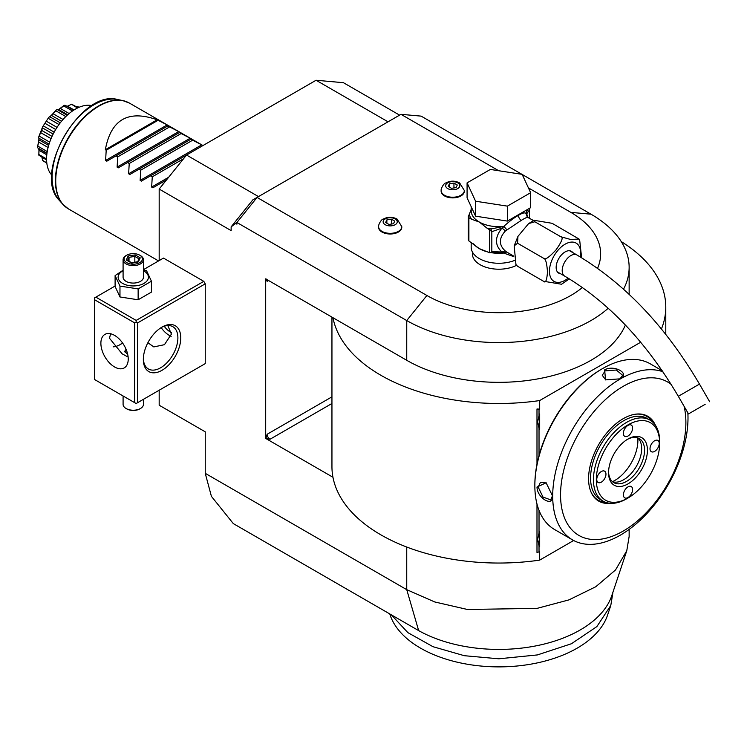<?xml version="1.0" encoding="UTF-8"?>
<svg xmlns="http://www.w3.org/2000/svg" width="747" height="747" viewBox="0 0 747 747"><rect width="100%" height="100%" fill="white"/><g stroke="black" fill="none" stroke-linecap="round" stroke-linejoin="round"><path stroke-width="1.12" d="M123.087 270.199L115.103 275.606L119.968 286.092L138.139 288.902L151.436 281.217L146.561 270.731L143.443 269.798M123.087 270.731A15.136 8.74 0 0 0 122.564 283.384A15.136 8.74 0 0 0 143.975 283.384A15.136 8.74 0 0 0 143.975 271.021A15.136 8.74 0 0 0 143.443 270.731M143.443 259.751A10.178 5.873 0 0 1 137.159 265.176A10.178 5.873 0 0 1 126.075 263.906A10.178 5.873 180 0 1 123.087 259.751L123.087 277.202A10.178 5.873 0 0 0 126.075 281.358A10.178 5.873 0 0 0 137.159 282.627A10.178 5.873 0 0 0 143.443 277.202L143.443 259.751A10.178 5.873 0 0 0 140.464 255.595L139.745 255.185L140.464 255.595M115.103 275.606L115.103 286.484L119.968 296.97L119.968 286.092M115.103 286.026L95.849 297.147L136.15 320.416L203.8 281.358L163.49 258.088L143.443 269.667M203.8 281.358L205.238 283.851L137.588 322.909L136.15 322.078L136.15 320.416M235.66 223.437L238.153 220.944L236.902 222.494L236.902 224.156L235.66 223.437L231.14 226.845L252.841 199.86L257.052 197.423L426.901 295.485A101.779 58.761 0 0 0 582.408 287.492M236.902 222.494L406.742 320.556L426.901 295.485M331.948 317.12L331.948 466.67A166.917 96.372 0 0 0 332.957 477.258L265.689 438.424L265.689 278.864L406.742 360.306A130.277 75.214 0 0 0 533.918 379.56A130.277 75.214 0 0 0 625.388 325.038M629.142 529.408L629.142 536.477L626.78 550.716L615.528 569.952L595.779 586.74L568.962 599.878L537.046 608.385L467.398 609.468L434.735 601.951L406.742 589.663L205.238 473.327L211.41 496.353L233.307 523.6L418.656 630.608L406.742 589.663L406.742 547.037M159.176 390.223L159.176 405.229L205.238 431.822L205.238 473.327M159.176 260.582L159.176 189.066L186.526 155.04L316.065 80.256L343.415 82.693L399.589 115.131M231.14 226.845L231.14 230.618L159.176 189.066M203.8 364.461L205.238 363.63L205.238 283.851M238.153 220.944L257.052 197.423L400.99 114.328L421.14 116.121L521.938 174.322M597.553 268.294A101.779 58.761 0 0 0 570.829 212.381L528.418 187.899M522.181 174.462L590.98 214.184A130.277 75.214 180 0 1 629.142 267.37A130.277 75.214 180 0 1 623.54 289.182M608.207 308.259A130.277 75.214 180 0 1 406.751 320.547L406.742 360.306M498.669 170.718L400.99 114.328M661.431 328.979A166.917 96.372 0 0 0 665.782 307.12A166.917 96.372 0 0 0 621.252 241.589M332.957 317.699A166.917 96.372 0 0 0 539.679 400.56L640.693 342.238M332.957 477.258A166.917 96.372 0 0 0 539.679 560.119L539.679 551.538L539.026 551.912L539.026 545.824L537.644 539.483L539.026 533.134A16.49 9.515 -60 0 1 539.679 531.509L539.679 546.692A16.49 9.515 -60 0 1 539.026 545.824M539.026 551.912L536.99 552.463L536.99 504.048M536.99 464.186L536.99 408.973L539.679 409.141L539.679 400.56M265.689 438.424L270.003 439.255A4.071 2.353 60 0 1 267.127 434.268L265.932 438.274M265.932 278.724L267.127 281.358A4.071 2.353 60 0 1 267.51 279.92M539.679 560.119L573.64 540.511M539.026 455.539L539.026 428.292L537.644 421.952L539.026 415.612L539.026 409.524L539.679 409.141M661.366 369.494L661.366 370.241M539.026 533.134L539.026 510.388M537.644 421.915L539.679 429.17A16.49 9.515 -60 0 1 539.026 428.302M539.679 429.17L539.679 413.987A16.49 9.515 -60 0 0 539.026 415.612M539.026 409.524L536.99 408.973M537.644 539.437L539.679 546.692M602.446 368.644L601.634 369.111A94.449 54.531 120 0 0 534.852 484.784L534.852 485.783A95.672 55.241 120 0 0 554.666 529.586L572.51 539.885A95.672 55.241 120 0 0 620.346 535.151A95.672 55.241 120 0 0 687.847 412.802M662.225 370.745L650.338 363.873A95.672 55.241 120 0 0 602.502 368.616L602.502 368.616A95.672 55.241 120 0 0 534.852 485.783M662.906 371.745A95.672 55.241 120 0 0 620.346 378.916A95.672 55.241 120 0 0 557.85 463.224A95.672 55.241 120 0 0 572.51 539.885M620.206 378.832L605.528 379.878L604.659 369.858C614.305 364.321 630.785 373.836 620.206 378.832L620.187 378.841M552.556 496.008C553.49 507.68 537.037 498.146 537.009 487.035L546.113 482.777L552.556 495.98M671.189 384.434A88.622 51.169 120 0 0 623.222 386.339A88.622 51.169 120 0 0 560.558 494.878A88.622 51.169 120 0 0 623.222 531.052A88.622 51.169 120 0 0 684.075 406.275M610.168 503.291A49.003 28.293 -60 0 1 590.858 491.657A49.003 28.293 -60 0 1 623.222 418.684A49.003 28.293 -60 0 1 635.585 414.183A49.003 28.293 -60 0 1 655.324 425.09M590.7 491.265A48.434 27.966 120 0 0 606.088 502.479M603.146 501.162L600.261 499.5A46.818 27.032 -60 0 1 590.569 478.071A46.818 27.032 120 0 1 611.009 430.954A46.818 27.032 120 0 1 647.079 418.413L649.965 420.075A46.818 27.032 120 0 0 613.885 432.616A46.818 27.032 120 0 0 593.445 479.733A46.818 27.032 120 0 0 603.146 501.162A46.818 27.032 120 0 0 626.556 498.847L627.994 498.016A44.783 25.856 120 0 0 659.657 443.167L659.657 441.505A46.818 27.032 120 0 0 649.965 420.075M652.57 421.962A48.434 27.966 120 0 0 635.165 414.24M659.657 441.505L659.657 443.167A44.783 25.856 120 0 0 627.994 424.884A44.783 25.856 120 0 0 596.33 479.733A44.783 25.856 120 0 0 627.994 498.016M647.425 450.226A27.48 15.864 -60 0 1 627.994 483.888A27.48 15.864 -60 0 1 608.562 472.664L608.562 472.664A27.48 15.864 -60 0 1 627.994 439.012A27.48 15.864 -60 0 1 647.425 450.226M650.011 448.732A6.518 3.763 -60 0 1 652.859 442.177A6.518 3.763 -60 0 1 657.874 440.431A6.518 3.763 -60 0 1 659.227 443.419A6.518 3.763 -60 0 1 656.38 449.974A6.518 3.763 -60 0 1 651.365 451.711A6.518 3.763 -60 0 1 650.011 448.732M623.39 433.363A6.518 3.763 -60 0 1 626.229 426.808A6.518 3.763 -60 0 1 631.252 425.062A6.518 3.763 -60 0 1 632.597 428.04A6.518 3.763 -60 0 1 629.758 434.595A6.518 3.763 -60 0 1 624.735 436.341A6.518 3.763 -60 0 1 623.39 433.363M596.76 479.481A6.518 3.763 -60 0 1 599.598 472.926A6.518 3.763 -60 0 1 604.622 471.18A6.518 3.763 -60 0 1 605.966 474.158A6.518 3.763 -60 0 1 603.128 480.713A6.518 3.763 -60 0 1 598.104 482.459A6.518 3.763 -60 0 1 596.76 479.481M623.39 494.85A6.518 3.763 -60 0 1 626.229 488.295A6.518 3.763 -60 0 1 631.252 486.558A6.518 3.763 -60 0 1 632.597 489.537A6.518 3.763 -60 0 1 629.758 496.092A6.518 3.763 -60 0 1 624.735 497.838A6.518 3.763 -60 0 1 623.39 494.85M627.256 439.451A25.445 14.688 -60 0 1 639.273 438.582A25.445 14.688 -60 0 1 644.549 450.226A25.445 14.688 -60 0 1 633.437 475.839A25.445 14.688 -60 0 1 613.829 482.655A25.445 14.688 -60 0 1 608.572 471.815M637.751 437.891A25.445 14.688 -60 0 1 640.478 441.841A25.445 14.688 -60 0 1 641.664 448.564A25.445 14.688 -60 0 1 617.255 482.067A25.445 14.688 -60 0 1 612.475 481.675A32.728 18.899 -60 0 0 637.891 440.441A32.728 18.899 -60 0 0 637.789 437.919M605.826 379.999L602.25 375.274L605.229 370.857L616.303 370.017L622.606 375.274L619.898 379M552.547 495.663L550.67 499.874L542.976 497.035L538.157 487.035L540.492 482.245L546.374 482.973M626.78 550.716L611.802 595.592A115.01 66.399 180 0 1 533.321 646.37A115.01 66.399 180 0 1 418.656 630.608M612.857 592.894L610.794 605.453L596.89 626.574L571.427 643.746L537.42 654.923L498.865 658.798L464.307 655.698L432.989 646.697L407.881 632.634L391.335 614.837M610.794 605.462L607.582 615.07A110.715 63.925 180 0 1 491.619 666.744A110.715 63.925 180 0 1 390.149 615.07L389.766 613.931M316.065 80.256L388.038 121.808M258.49 196.592L186.526 155.04L150.549 175.825L152.267 176.815L151.65 187.067L168.691 177.235M472.403 251.982L472.403 253.933A26.462 15.276 0 0 0 480.153 264.737A26.462 15.276 0 0 0 516.466 265.344M378.598 226.967A11.607 6.695 0 0 0 378.589 227.303A11.607 6.695 0 0 0 381.988 232.037A11.607 6.695 0 0 0 394.631 233.494A11.607 6.695 0 0 0 401.793 227.303A11.607 6.695 0 0 0 401.774 226.967M441.15 190.858A11.607 6.695 0 0 0 441.132 191.185A11.607 6.695 0 0 0 444.53 195.929A11.607 6.695 0 0 0 457.173 197.376A11.607 6.695 0 0 0 464.335 191.185A11.607 6.695 0 0 0 464.326 190.858M471.18 242.271L471.18 247.285A27.686 15.986 180 0 0 479.294 258.583A27.686 15.986 0 0 0 514.347 260.535M527.793 217.218L526.71 213.838L526.131 213.997L527.97 217.34C527.205 217.097 524.982 218.105 521.322 220.356L505.28 231.075C498.772 238.396 498.772 245.035 505.28 250.983L506.718 252.028L503.683 253.056L513.749 256.632M506.727 252.038L513.712 256.09M517.578 266.277L515.953 264.597L517.578 266.277L543.489 281.236C545.543 283.468 546.869 280.396 547.476 272.011C546.869 262.953 545.543 258.35 543.489 258.21C544.759 260.367 548.97 257.556 556.123 249.759C562.052 241.281 563.593 236.93 560.754 236.724L570.689 239.498L579.009 239.031L552.117 223.306L534.058 220.3L534.852 221.766L528.605 223.605L517.942 236.379L517.578 243.251L514.179 245.847L515.953 264.597M569.335 278.883L561.548 284.243L543.489 281.236M517.578 243.251L543.489 258.21M534.852 221.766L560.754 236.724M579.009 239.031L579.653 239.946L581.624 257.771M560.558 273.738A12.624 7.283 -60 0 1 558.765 273.169A12.624 7.283 -60 0 1 556.151 267.398A12.624 7.283 -60 0 1 561.66 254.699A12.624 7.283 -60 0 1 571.39 251.309A12.624 7.283 -60 0 1 572.772 252.579M705.177 404.304L688.491 413.931L705.177 404.304M703.142 405.481L692.021 411.896L703.142 405.481M527.97 217.34L526.131 213.502C524.889 212.307 522.33 212.932 518.437 215.379C514.646 217.368 509.725 221.056 503.683 226.462L506.718 229.609L504.104 226.649M533.545 220.533L527.438 217.228M475.596 216.172L467.08 197.824L467.08 182.866L490.349 169.438L522.134 174.35L530.65 192.698L530.65 207.657L507.381 221.093L475.596 216.172L475.596 201.223L467.08 182.866M530.65 192.698L507.381 206.135L507.381 221.093M507.381 206.135L475.596 201.223M471.18 209.393L469.331 214.277A29.721 17.162 0 0 0 471.646 219.273L479.294 222.018L486.932 228.096A29.721 17.162 0 0 0 491.003 228.927L503.683 226.462A27.686 15.986 0 0 1 479.294 222.018A27.686 15.986 0 0 1 471.18 210.719L471.18 206.667M473.579 243.821A27.686 15.986 0 0 0 479.294 248.611L489.687 252.775L489.687 229.871L486.932 228.096M488.099 252.038A27.686 15.986 0 0 1 479.294 248.611L468.892 240.945L468.892 217.676L471.646 219.273M491.825 231.682L501.928 228.143C494.673 237.229 494.673 245.193 501.928 252.038L491.825 251.627L491.825 231.682L489.687 229.871M491.489 230.982L491.003 228.927L488.93 229.254M503.683 226.845L501.928 228.143A4.071 1.214 -138.6 0 1 505.28 231.075M491.143 252.439L503.674 252.719L501.928 252.038L505.28 250.983M491.489 252.234L489.687 252.775L491.311 252.551L491.825 251.627M504.104 252.813L506.718 252.028M503.683 252.719L503.683 253.056A27.686 15.986 0 0 1 490.872 252.617M469.331 214.277L468.322 216.443A31.346 18.096 0 0 0 468.892 217.676M468.892 240.945A31.346 18.096 180 0 1 468.322 239.712L468.322 216.443M528.988 208.618A2.036 1.606 24.9 0 1 529.334 209.132L529.408 209.982L526.71 213.838A4.071 3.875 -33.7 0 0 527.251 216.705L527.606 217.097M529.203 208.497L529.334 209.132M526.084 213.959L526.177 213.866A2.036 1.634 17 0 1 526.131 213.502A27.686 15.986 0 0 0 526.551 210.719L526.551 210.028M526.177 213.866L527.419 209.524M529.408 218.152L529.408 209.982M395.182 218.936A7.059 4.071 180 0 1 395.182 224.698A7.059 4.071 180 0 1 385.2 224.698A7.059 4.071 0 0 1 385.2 218.936A7.059 4.071 0 0 1 395.182 218.936M385.648 222.522L388.972 224.436L393.51 223.736L394.724 221.112L391.4 219.198L386.862 219.898L385.648 222.522M386.862 219.898L386.862 223.222M391.4 219.198L391.4 224.063M457.724 182.819A7.059 4.071 180 0 1 457.724 188.589A7.059 4.071 180 0 1 447.742 188.589A7.059 4.071 0 0 1 447.742 182.819A7.059 4.071 0 0 1 457.724 182.819M448.191 186.405L451.515 188.328L456.062 187.628L457.276 185.004L453.952 183.08L449.414 183.79L448.191 186.405M449.414 183.79L449.414 187.114M453.952 183.08L453.952 187.955M91.984 105.654A40.712 23.502 -60 0 0 75.372 109.155A40.712 23.502 120 0 0 49.806 141.865A40.712 23.502 120 0 0 51.86 175.153M67.725 114.758L58.583 109.482L57.332 109.604L67.155 115.271M57.332 109.604L56.333 109.856A32.242 18.619 -60 0 0 56.053 110.08L55.81 110.789L65.801 116.56M55.81 110.789L53.149 113.768L63.037 119.473M53.149 113.768L51.478 115.43L61.534 121.238M51.478 115.43L49.806 116.784L60.264 122.825M49.806 116.784L48.872 117.232C50.142 116.7 52.533 114.31 56.053 110.08M48.63 117.54L42.775 126.588L48.63 117.54A32.242 18.619 -60 0 1 48.872 117.232M48.462 118.446L58.985 124.525M46.678 121.397L57.024 127.373M45.315 123.507L55.689 129.492M43.569 126.019L54.176 132.144M42.588 126.943L41.757 130.454L38.779 136.785L42.588 126.943A32.242 18.619 -60 0 1 42.775 126.588M42.579 127.961L53.158 134.068M41.757 130.454L52.038 136.393M40.87 132.742L51.057 138.625M39.386 136.197L49.704 142.154M49.069 144.078L38.853 138.176L38.676 137.159A32.242 18.619 -60 0 1 38.779 136.785M38.853 138.176L38.975 139.848L48.658 145.432M38.993 139.409L38.667 142.042L48.097 147.495M38.667 142.042L37.742 146.085L47.238 151.576M37.742 146.085L38.956 138.933M46.986 153.21L37.742 147.878L37.35 146.935A32.242 18.619 -60 0 1 37.35 146.599M37.742 147.878L38.667 148.438L38.975 150.287L46.8 154.797M46.585 158.962L38.853 154.498L38.993 150.875M38.853 154.498L38.956 150.026M46.594 160.035L38.779 155.105A32.242 18.619 -60 0 1 38.676 154.853M41.757 156.459L42.579 160.418L46.79 162.846M42.579 160.418L42.588 160.54A32.242 18.619 -60 0 0 42.775 160.689L46.818 163.089M76.259 106.644L77.492 106.438L79.014 107.316M69.126 105.458L71.423 104.216A32.242 18.619 -60 0 1 71.675 104.235L78.127 107.717M71.423 104.216L77.511 108.016M71.254 104.403L67.501 106.177L74.037 109.958M67.501 106.177L66.95 106.298M65.549 105.486L73.654 110.201L65.549 105.486M65.25 105.346L64.251 105.346A32.242 18.619 -60 0 0 63.971 105.448L63.728 105.915L72.496 110.976M63.728 105.915L60.376 108.483L69.135 113.544M60.376 108.483L58.621 109.501M58.499 109.632L63.971 105.448M141.36 181.129L150.549 175.825L141.36 181.129L140.137 180.419L140.753 170.167L139.026 169.177L129.847 174.481L128.624 173.771L129.231 163.518L127.513 162.529L118.325 167.832L117.111 167.123L117.718 156.87L116 155.88L106.812 161.184L105.598 160.474L106.205 150.222L105.346 149.727C110.929 119.501 128.195 109.529 157.159 119.809L105.346 149.727M158.56 260.936L68.379 208.871A61.067 35.258 120 0 1 55.736 180.914A61.067 35.258 120 0 1 82.385 119.464A61.067 35.258 120 0 1 129.446 103.105L167.207 124.908L157.159 119.809M105.598 160.474L167.207 124.908L168.43 125.608L116 155.88M117.111 167.123L178.72 131.556L167.814 125.963L168.43 125.608L179.943 132.256L118.325 167.832M179.943 132.256L190.233 138.204L179.336 132.611M128.624 173.771L190.233 138.204L191.456 138.905L129.847 174.481M191.456 138.905L201.755 144.853L190.849 139.259M140.137 180.419L201.755 144.853L202.969 145.553M163.714 183.426L162.062 182.473L152.874 187.777L151.65 187.067M158.019 120.304L106.205 150.222M169.532 126.953L117.718 156.87M181.054 133.601L129.231 163.518M192.567 140.249L140.753 170.167M183.538 158.756L152.267 176.815M152.874 187.777L166.572 179.868M119.613 344.909A26.462 15.276 120 0 0 122.48 342.864M95.849 297.147L94.402 297.978L94.402 379.42L134.712 402.689L134.712 322.909L94.402 299.64M134.712 322.909L136.15 322.078M128.232 359.055A19.338 11.168 60 0 1 124.226 367.907A19.338 11.168 60 0 1 109.323 362.734A19.338 11.168 60 0 1 100.882 343.265A19.338 11.168 60 0 1 104.888 334.413A19.338 11.168 60 0 1 119.791 339.596A19.338 11.168 60 0 1 128.232 359.055M134.712 402.689L136.15 403.52L205.238 363.63M137.588 402.689L137.588 322.909M180.765 337.868A26.462 15.276 -60 0 1 162.052 370.279A26.462 15.276 -60 0 1 143.34 359.475L143.34 359.475A26.462 15.276 -60 0 1 162.052 327.065A26.462 15.276 -60 0 1 180.765 337.868M161.324 327.503A24.427 14.1 -60 0 1 172.828 326.682A24.427 14.1 -60 0 1 177.889 337.868A24.427 14.1 -60 0 1 167.225 362.454A24.427 14.1 -60 0 1 148.401 368.99A24.427 14.1 -60 0 1 143.359 358.616M167.804 325.552L171.408 334.124L164.443 344.684L153.817 346.916L147.897 342.724M110.575 333.76L109.52 338.279L122.106 353.807L128.129 357.094M113.124 346.86A24.427 14.1 120 0 0 120.314 344.516A24.427 14.1 120 0 0 122.592 343.022M127.718 354.498L124.721 351.37L126.066 349.279M171.166 336.327A19.338 11.168 60 0 1 161.147 327.616M164.2 326.262A16.285 9.403 60 0 0 170.549 332.135A16.285 9.403 -120 0 0 171.287 332.536M124.768 351.781A8.553 4.94 180 0 1 126.187 349.568M126.215 349.643A8.142 4.697 0 0 0 125.197 352.603M143.443 399.3L143.443 404.351A10.178 5.873 180 0 1 140.464 408.506A10.178 5.873 180 0 1 126.075 408.506L126.075 408.506A10.178 5.873 0 0 1 123.087 404.351L123.087 395.975M126.794 408.917L126.075 408.506L126.794 408.917A9.16 5.285 180 0 0 139.745 408.917L140.464 408.506M119.968 296.97L138.139 299.78L151.436 292.096L151.436 281.217M138.139 299.78L138.139 288.902M123.087 259.751A10.178 5.873 180 0 1 126.075 255.595L126.794 255.185A9.16 5.285 180 0 1 139.745 255.185A9.16 5.285 0 0 1 139.745 262.664A9.16 5.285 0 0 1 126.794 262.664A9.16 5.285 180 0 1 126.794 255.185M140.24 257.846L135.142 254.895L128.167 255.969L126.29 260.003L131.715 263.131L138.372 261.87L137.523 262.225L138.372 261.87L140.24 257.846L139.147 258.565L137.663 261.777M126.29 260.003L127.457 260.675M128.167 255.969L129.016 257.313L127.588 260.395M135.142 254.895L134.824 256.417L129.016 257.313L129.016 261.217M134.824 262.216L134.824 256.417L139.026 258.845M570.829 212.381L590.98 214.184M331.948 403.492L270.003 439.255M268.565 280.527L267.127 281.358M331.948 396.844L267.127 434.268M604.659 369.858L605.229 370.857M537.009 487.035L538.157 487.035M580.382 257.015A22.102 12.755 120 0 0 565.077 244.204A22.102 12.755 120 0 0 549.447 271.264A22.102 12.755 120 0 0 565.077 280.284A22.102 12.755 120 0 0 568.15 278.164M569.587 250.749L576.936 254.988A12.213 7.05 120 0 0 570.829 255.595A12.213 7.05 120 0 0 562.855 266.362A12.213 7.05 120 0 0 564.723 276.147L557.383 271.899M576.936 254.988C624.819 283.487 665.661 326.523 699.472 384.089L678.323 396.302C646.351 342.154 608.478 302.096 564.723 276.147M518.437 215.379A4.071 2.353 -120 0 0 521.322 220.356M378.589 226.64A11.607 6.695 0 0 0 381.988 231.374A11.607 6.695 180 0 0 394.631 232.821A11.607 6.695 180 0 0 401.793 226.64L397.124 219.104C392.455 216.658 387.814 216.667 383.202 219.132C381.418 219.039 378.197 224.838 378.589 226.64L378.589 227.303M441.132 190.522A11.607 6.695 0 0 0 444.53 195.266A11.607 6.695 180 0 0 457.173 196.713A11.607 6.695 180 0 0 464.335 190.522L459.676 182.996C455.007 180.55 450.366 180.559 445.754 183.015C443.961 182.922 440.739 188.72 441.132 190.522L441.132 191.185M59.312 200.345C31.981 174.014 81.059 89.005 117.522 99.51A59.293 34.231 120 0 0 64.391 136.057A59.293 34.231 120 0 0 59.312 200.345L62.813 204.304A61.002 35.221 -60 0 1 68.042 138.167A61.002 35.221 -60 0 1 122.704 100.565A61.002 35.221 -60 0 1 126.271 101.611M65.503 206.863A61.002 35.221 -60 0 1 62.813 204.304L68.379 208.871M629.142 294.327L629.142 267.37M665.782 307.12L665.782 334.385M601.634 369.111L602.502 368.616M514.179 245.847L517.942 236.379M528.605 223.605L534.058 220.3M678.323 396.302L688.491 413.931M699.472 384.089L709.65 401.718M401.793 227.303L401.793 226.64M464.335 191.185L464.335 190.522M46.949 153.49L38.33 148.513M117.522 99.51L122.704 100.565L129.446 103.105M131.603 262.711L127.111 260.124M137.868 261.739L131.584 262.711"/></g></svg>
